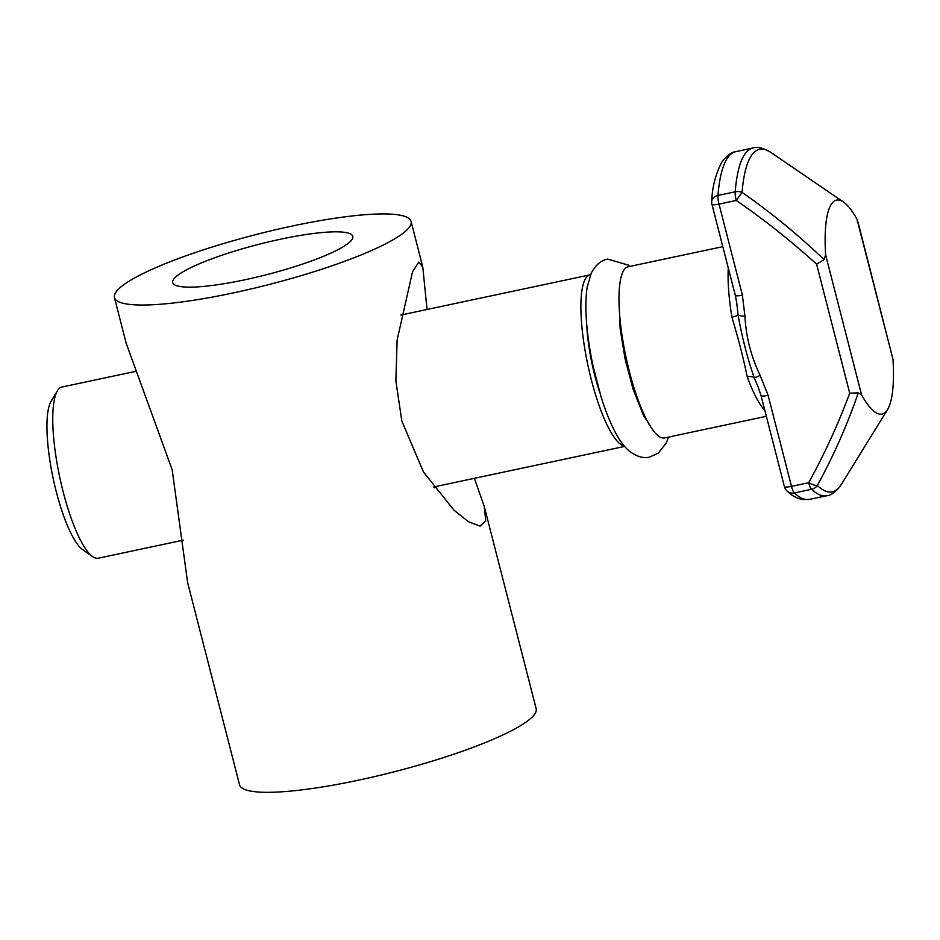 <?xml version="1.0" encoding="UTF-8"?>
<svg xmlns="http://www.w3.org/2000/svg" width="940" height="940" viewBox="0 0 940 940"><rect width="100%" height="100%" fill="white"/><g stroke="black" fill="none" stroke-linecap="round" stroke-linejoin="round"><path stroke-width="1.41" d="M427.03 309.483L422.788 267.089L418.805 262.096L412.554 271.719L397.127 340.045L395.858 380.759L401.815 420.979L423.423 471.915L454.126 510.326L468.531 521.77L480.14 526.141L485.769 520.748L484.229 506.378L536.164 708.678A153.114 25.827 165.6 0 1 358.199 780.247A153.114 25.827 165.6 0 1 239.559 784.841L187.612 582.53L172.173 469.753L126.171 343.241L114.445 297.557A153.114 25.827 165.6 0 1 292.411 226A153.114 25.827 165.6 0 1 411.062 221.405A153.114 25.827 165.6 0 1 233.085 292.963A153.114 25.827 165.6 0 1 114.445 297.557M280.755 239.16A92.966 15.675 165.6 0 1 352.794 236.363A92.966 15.675 165.6 0 1 244.741 279.815A92.966 15.675 165.6 0 1 172.701 282.599A92.966 15.675 165.6 0 1 280.755 239.16M484.229 506.378L474.383 478.319M434.174 487.789A88.407 21.091 78 0 0 434.386 487.754A88.407 21.091 78 0 0 437.147 486.227M92.696 556.656L82.732 549.736A78.384 18.694 -102 0 1 53.145 478.343A78.384 18.694 -102 0 1 51.16 401.098L57.458 390.723A87.49 20.868 78 0 0 59.678 476.956A87.49 20.868 78 0 0 92.696 556.656A87.49 20.868 78 0 0 98.277 558.207L183.359 540.136M136.006 371.3L61.911 387.033A87.49 20.868 78 0 0 58.644 389.089A87.49 20.868 78 0 0 57.458 390.723M758.263 387.257L754.162 377.657A9.118 4.547 -20.1 0 0 747.241 376.905C743.375 358.152 738.264 338.247 731.919 317.203A9.118 1.68 170.6 0 0 738.088 315.065L736.69 302.469M599.732 392.427A69.266 16.521 -102 0 1 586.736 324.617M766.359 416.303L664.498 437.946A87.49 20.868 -102 0 1 627.567 364.132A87.49 20.868 -102 0 1 624.877 268.817A87.49 20.868 -102 0 1 628.143 266.772L722.801 246.656M857.715 220.924L893 359.421A109.369 26.085 -102 0 1 887.536 409.593A109.369 26.085 -102 0 1 886.115 411.532A109.369 26.085 -102 0 1 861.581 394.894L858.279 392.885C847.234 424.892 833.592 455.771 817.342 485.534A175.099 41.771 78 0 0 838.95 487.719A175.099 41.771 78 0 0 841.23 484.617L887.536 409.593M624.266 446.042A87.49 20.868 -102 0 1 588.499 367.951A87.49 20.868 -102 0 1 586.783 276.912A87.49 20.868 -102 0 1 590.05 274.856A87.49 20.868 -102 0 1 590.496 274.786M753.022 148.003L735.797 151.657A177.731 42.394 78 0 0 717.972 195.45L735.198 191.795A177.731 42.394 -102 0 1 746.384 152.174A177.731 42.394 -102 0 1 753.022 148.003C757.147 146.476 763.022 147.897 770.636 152.28A175.099 41.771 78 0 0 753.116 153.385A175.099 41.771 78 0 0 742.083 192.418C771.176 212.687 798.495 235.094 824.063 259.64L825.614 254.811A109.369 26.085 -102 0 1 843.439 202.006A109.369 26.085 -102 0 1 857.033 219.337L857.445 221.969M768.109 395.34L791.48 486.356L808.706 482.702C824.556 453.903 838.221 424.069 849.725 393.179L816.613 264.199C791.257 241.133 764.467 219.889 736.243 200.455L719.018 204.109L742.389 295.137L744.95 316.181C745.972 336.743 751.048 356.495 760.166 375.436L768.109 395.34A9.118 1.539 165.6 0 1 761.048 395.611L758.016 386.657M760.166 375.436A9.118 1.022 153.1 0 1 754.162 377.657C747.347 357.811 741.989 336.955 738.088 315.065A9.118 1.974 178.3 0 0 744.95 316.181M736.772 303.091L735.327 295.407A9.118 1.539 -14.4 0 0 742.389 295.137M742.083 192.418L736.243 200.455A9.118 2.174 78 0 1 735.198 191.795A9.118 6.897 4.6 0 1 742.083 192.418M824.063 259.64L816.613 264.199M858.279 392.885L849.725 393.179M809.645 499.352L826.883 495.697A177.731 42.394 -102 0 1 811.584 489.294A9.118 2.174 78 0 1 808.706 482.702A9.118 2.597 27.8 0 0 817.342 485.534A9.118 8.378 132.9 0 1 811.584 489.294L794.359 492.96A177.731 42.394 78 0 0 809.645 499.352L802.643 499.516C796.967 498.447 791.762 495.627 787.039 491.044A9.118 8.378 132.9 0 0 794.359 492.96A9.118 2.174 78 0 1 791.48 486.356A9.118 1.539 165.6 0 1 784.418 486.638L761.048 395.611M764.855 410.416A87.49 20.868 -102 0 1 747.241 376.905M731.919 317.203A87.49 20.868 -102 0 1 728.265 267.935M825.614 254.811L861.581 394.894M893 359.421L857.033 219.337M735.797 151.657C731.379 152.104 726.761 155.535 721.943 161.95C715.681 173.665 712.261 186.813 711.698 201.395A9.118 6.897 4.6 0 1 717.972 195.45A9.118 2.174 78 0 0 719.018 204.109A9.118 1.539 -14.4 0 1 711.956 204.391L735.327 295.407M422.788 267.089L411.062 221.405M618.99 297.604L620.13 328.824L625.065 358.845L632.914 388.702L643.548 415.562L650.433 426.031M629.823 266.408L628.343 265.092L607.722 259.099C601.353 260.086 595.878 264.728 591.284 273.023L587.206 287.041C585.832 295.877 585.526 306.322 586.29 318.402C587.218 333.324 589.474 349.175 593.034 365.942L600.883 396.234C604.984 409.511 609.473 420.944 614.349 430.532C618.602 439.145 623.525 445.971 629.13 450.988C636.709 456.699 643.595 458.697 649.81 457.005L658.364 453.08L666.249 443.093L668.528 437.088M624.595 446.418L433.575 486.99M590.05 274.856L400.757 315.065M843.439 202.006L770.636 152.28M826.883 495.697C831.266 495.415 836.048 491.726 841.23 484.617M711.698 201.395A9.118 9.118 0 0 0 711.956 204.391M784.418 486.638A9.118 9.118 0 0 0 787.039 491.044"/></g></svg>
